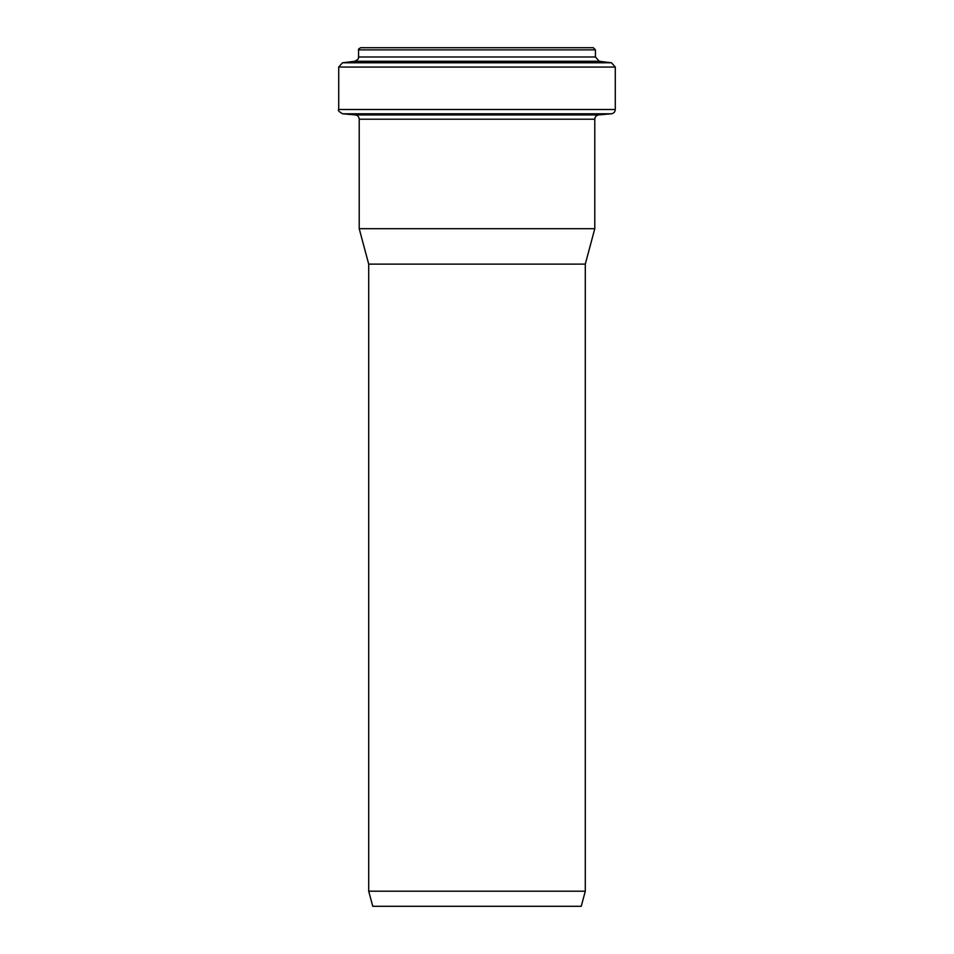 <?xml version="1.0" encoding="UTF-8"?>
<svg xmlns="http://www.w3.org/2000/svg" width="954" height="954" viewBox="0 0 954 954"><rect width="100%" height="100%" fill="white"/><g stroke="black" fill="none" stroke-linecap="round" stroke-linejoin="round"><path stroke-width="1.43" d="M581.248 906.3L372.752 906.3L368.709 891.203L585.291 891.203L581.248 906.3M368.709 891.203L368.709 264.127L585.291 264.127L585.291 891.203M615.282 109.495L615.282 67.054L611.49 62.773L599.219 61.271L595.439 56.99L595.439 49.858L593.281 47.7L360.719 47.7C358.811 48.69 358.096 49.405 358.561 49.858L358.561 56.99C357.869 57.8 360.302 58.468 354.781 61.271L342.51 62.773L338.718 67.054L338.718 109.495C337.656 110.318 338.98 111.749 342.653 113.8L611.347 113.8C613.768 113.383 615.08 111.952 615.282 109.495L338.718 109.495M585.291 264.127L594.783 228.698L594.783 119.202C594.998 116.758 596.31 115.315 598.73 114.897L611.347 113.8M594.783 228.698L359.217 228.698L359.217 119.202L594.783 119.202M595.439 49.858L358.561 49.858M595.439 56.99L358.561 56.99M599.219 61.271L354.781 61.271M611.49 62.773L342.51 62.773M615.282 67.054L338.718 67.054M598.73 114.897L355.27 114.897L342.653 113.8M355.27 114.897C357.69 115.315 359.002 116.758 359.217 119.202M368.709 264.127L359.217 228.698"/></g></svg>
